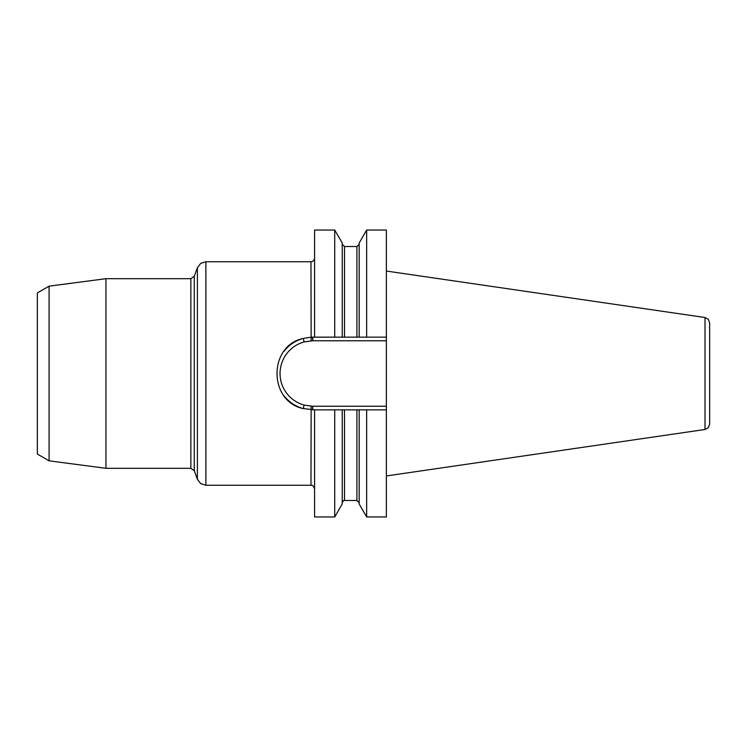 <?xml version="1.0" encoding="UTF-8"?>
<svg xmlns="http://www.w3.org/2000/svg" width="747" height="747" viewBox="0 0 747 747"><rect width="100%" height="100%" fill="white"/><g stroke="black" fill="none" stroke-linecap="round" stroke-linejoin="round"><path stroke-width="1.12" d="M49.087 286.166L37.35 292.945L37.35 454.055L49.087 460.834L49.087 286.166L105.943 278.687L105.943 468.313L190.858 468.313L190.858 278.687L105.943 278.687M312.638 409.851L312.648 406.237L304.16 405.079L303.207 408.562L314.58 409.851L314.58 516.971L334.731 516.971L342.229 503.973L342.229 409.851L366.665 409.851L366.665 516.971L386.367 516.971L386.367 230.029L366.665 230.029L366.665 337.149L359.167 337.149L386.367 337.149M304.16 405.079A32.737 32.737 0 0 1 304.16 341.921L303.207 338.438A36.351 36.351 0 0 0 283.925 351.389M334.731 337.149L334.731 230.029L314.58 230.029L314.58 337.149L342.229 337.149L310.967 337.196L303.207 338.438C268.294 345.665 268.322 401.354 303.207 408.562A36.351 36.351 0 0 1 283.935 395.621M709.65 322.872L709.65 424.128L709.65 322.872L708.333 319.333L705.009 317.512L386.367 271.049M312.638 337.149L312.648 340.763A32.737 32.737 0 0 1 312.769 340.763L386.367 340.763M366.665 230.029L359.167 243.027L359.167 337.149L342.229 337.149L342.229 243.027L334.731 230.029M334.731 516.971L334.731 409.851L342.229 409.851L314.58 409.851M366.665 409.851L386.367 409.851L359.167 409.851L359.167 503.973L366.665 516.971M312.648 406.237A32.737 32.737 0 0 0 312.769 406.237L386.367 406.237M304.16 341.921L312.648 340.763M709.65 424.128L708.333 427.667L705.009 429.488L705.009 317.512M312.769 337.149L312.769 340.763M311.154 340.781L310.967 261.749C313.161 261.534 314.366 260.329 314.58 258.135M342.229 244.25L344.488 246.51L344.488 337.149M356.907 337.149L356.907 246.51L359.167 244.25M205.883 485.251L200.7 483.617L197.395 479.303L197.395 267.697L200.7 263.383L205.883 261.749L205.883 485.251L310.967 485.251L311.154 406.219M197.395 267.697L194.257 276.306L194.257 470.694L197.395 479.303M344.488 409.851L344.488 500.49C343.956 500.023 343.2 500.779 342.229 502.75M344.488 500.49L356.907 500.49L356.907 409.851M312.769 406.237L312.769 409.851M705.009 429.488L386.367 475.951M344.488 246.51L356.907 246.51M49.087 460.834L105.943 468.313M205.883 261.749L310.967 261.749M194.257 470.694L190.858 468.313M194.257 276.306L190.858 278.687M310.967 485.251C311.443 485.737 312.722 483.869 314.58 488.865M356.907 500.49L359.167 502.75"/></g></svg>
